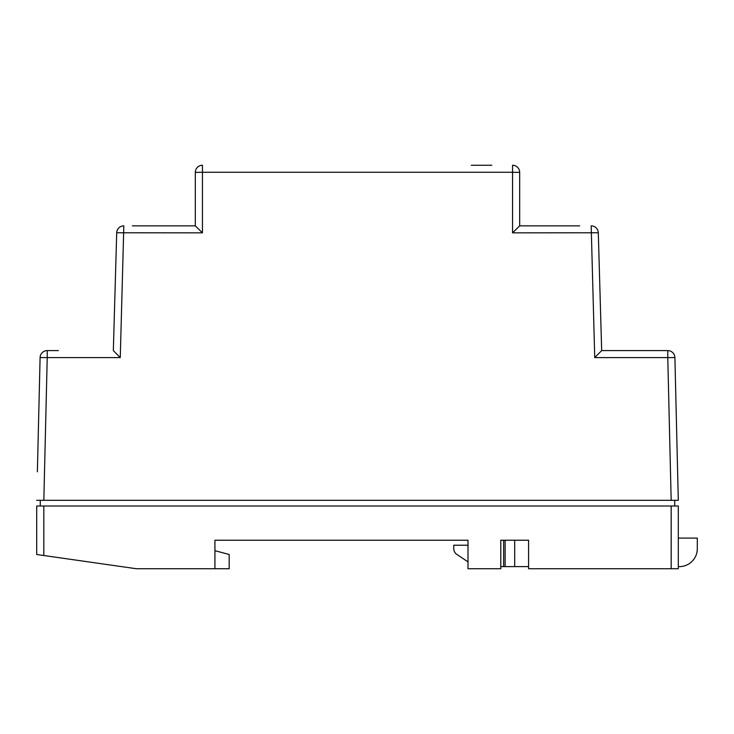 <?xml version="1.0" encoding="UTF-8"?>
<svg xmlns="http://www.w3.org/2000/svg" width="734" height="734" viewBox="0 0 734 734"><rect width="100%" height="100%" fill="white"/><g stroke="black" fill="none" stroke-linecap="round" stroke-linejoin="round"><path stroke-width="1.1" d="M37.379 471.797L40.095 357.559A7.129 7.129 0 0 1 47.224 350.604L56.206 350.604M38.223 436.152L40.095 357.559A7.129 7.129 0 0 1 47.224 350.604L47.224 357.605L40.095 357.559A7.129 7.129 0 0 1 47.224 350.604L58.344 350.604M113.339 350.604L116.706 232.77L113.339 350.604L120.266 357.605L47.224 357.605L43.829 500.313L671.17 500.313L667.775 357.605L594.742 357.605L601.669 350.604L667.775 350.604L601.669 350.604L598.302 232.77L512.552 232.852L519.681 225.852L579.695 225.852M572.07 225.852L519.681 225.852L519.681 172.38L512.552 172.261L202.446 172.261L202.446 232.852L195.317 225.852L162.884 225.852M471.283 165.251L491.817 165.251M195.317 172.38L195.317 225.852L195.317 172.38A7.129 7.129 0 0 1 202.446 165.251L202.446 172.261L195.317 172.38M163.609 225.852L149.176 225.852M132.377 225.852L195.317 225.852M678.299 500.313L674.904 357.559L678.299 500.313L671.17 500.313M148.69 225.852L132.854 225.852M158.085 225.852L163.132 225.852M43.829 500.313L36.7 500.313M491.229 165.251L471.87 165.251M573.034 225.852L572.428 225.852M573.318 225.852L571.217 225.852M564.767 225.852L573.272 225.852M532.838 225.852L549.638 225.852M674.739 506.01L674.739 500.313M40.26 506.01L40.26 500.313M36.7 506.01L43.829 506.01L43.829 555.51L36.7 554.491L36.7 506.01M671.17 506.01L678.299 506.01L678.299 568.749L671.17 568.749L671.17 506.01L43.829 506.01M678.299 568.749L678.299 566.611L679.409 566.611A17.891 17.891 0 0 0 697.3 548.72L697.3 538.095L678.299 538.095L678.299 506.01M671.17 568.749L528.59 568.749L528.59 540.233L500.79 540.233L500.79 568.749L467.998 568.749L467.998 540.233L214.924 540.233L214.924 568.749L136.506 568.749L43.829 555.51M214.924 550.674L229.182 554.491L229.182 568.749L214.924 568.749M202.446 232.852L116.706 232.77A7.129 7.129 0 0 1 123.826 225.852L120.266 357.605M116.706 232.77A7.129 7.129 0 0 1 123.826 225.852A7.129 7.129 0 0 0 116.706 232.77M594.742 357.605L591.173 225.852A7.129 7.129 0 0 1 598.302 232.77A7.129 7.129 0 0 0 591.173 225.852A7.129 7.129 0 0 1 598.302 232.77M512.552 232.852L512.552 165.251A7.129 7.129 0 0 1 519.681 172.38A7.129 7.129 0 0 0 512.552 165.251A7.129 7.129 0 0 1 519.681 172.38M667.775 350.604A7.129 7.129 0 0 1 674.904 357.559L667.775 357.605L667.775 350.604M467.998 561.859L456.915 554.464A7.129 7.129 0 0 1 453.74 548.537L453.74 545.224L467.998 545.224M528.59 566.611L500.79 566.611M467.998 552.353L467.998 540.233M514.699 566.611L514.699 540.233M503.643 566.611L503.643 540.233M505.139 566.611L505.139 540.233"/></g></svg>
